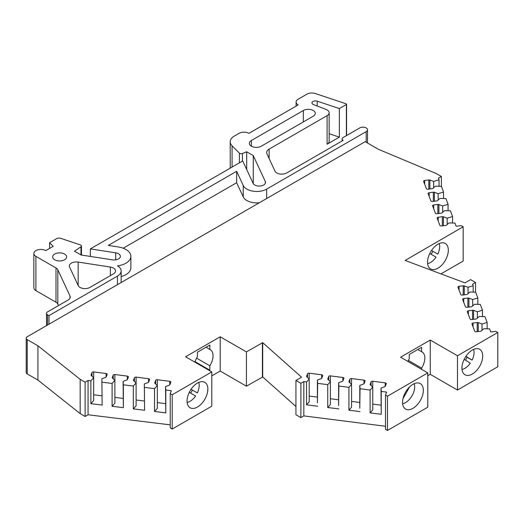<?xml version="1.0" encoding="UTF-8"?>
<svg xmlns="http://www.w3.org/2000/svg" width="524" height="524" viewBox="0 0 524 524"><rect width="100%" height="100%" fill="white"/><g stroke="black" fill="none" stroke-linecap="round" stroke-linejoin="round"><path stroke-width="0.79" d="M206.017 347.242L209.823 349.436L209.823 345.041L197.456 352.187L197.456 356.582A13.297 7.677 120 0 0 194.921 362.163M209.318 370.475L209.823 370.186L209.823 365.791A13.297 7.677 120 0 0 213.045 355.757A13.297 7.677 120 0 0 210.288 349.672A13.297 7.677 120 0 0 209.823 349.436M198.72 382.402A12.943 7.474 -60 0 1 199.186 385.468A12.943 7.474 -60 0 1 197.319 392.941L191.037 389.312L197.319 392.941M439.204 243.555A12.943 7.474 -60 0 1 439.669 246.627A12.943 7.474 -60 0 1 437.802 254.101L431.521 250.472L437.802 254.101M427.545 262.197A14.698 8.482 120 0 0 430.59 268.923A14.698 8.482 120 0 0 441.915 264.987A14.698 8.482 120 0 0 448.328 250.197A14.698 8.482 120 0 0 445.289 243.47A14.698 8.482 120 0 0 433.964 247.407A14.698 8.482 120 0 0 427.545 262.197M187.061 401.037A14.698 8.482 120 0 0 190.107 407.764A14.698 8.482 120 0 0 201.432 403.827A14.698 8.482 120 0 0 207.845 389.037A14.698 8.482 120 0 0 204.805 382.31A14.698 8.482 120 0 0 193.48 386.247A14.698 8.482 120 0 0 187.061 401.037M464.159 359.353L470.316 363.158A12.943 7.474 -60 0 1 464.906 368.326A12.943 7.474 -60 0 1 462.017 369.453M472.327 374.038A14.698 8.482 120 0 0 481.929 361.088A14.698 8.482 120 0 0 479.676 349.318A14.698 8.482 120 0 0 472.327 350.045A14.698 8.482 120 0 0 462.731 362.994A14.698 8.482 120 0 0 464.978 374.771A14.698 8.482 120 0 0 472.327 374.038M412.951 408.32A14.698 8.482 120 0 0 422.554 395.371A14.698 8.482 120 0 0 420.3 383.594A14.698 8.482 120 0 0 412.951 384.328A14.698 8.482 120 0 0 403.349 397.277A14.698 8.482 120 0 0 405.602 409.048A14.698 8.482 120 0 0 412.951 408.32M329.151 112.784L329.151 141.356A6.995 4.041 180 0 1 327.1 144.211L339.362 137.131L339.362 108.56L317.216 101.178A3.498 2.017 0 0 0 311.97 102.927A3.498 2.017 0 0 0 312.998 104.355A3.498 2.017 0 0 0 313.529 104.61L326.033 109.424A6.995 4.041 180 0 1 329.151 112.784A6.995 4.041 180 0 1 327.1 115.64L269.113 149.117L269.113 158.484M259.334 202.762A13.997 8.083 180 0 1 246.863 200.528A13.997 8.083 180 0 1 243.241 196.906L236.652 182.712L123.219 248.206M266.657 198.531L266.657 189.105A13.997 8.083 180 0 1 246.863 189.105A13.997 8.083 180 0 1 243.241 185.483L236.652 171.289L108.278 245.402L118.424 246.974A16.794 9.694 180 0 1 130.876 256.341A16.794 9.694 180 0 1 117.487 265.832A12.596 7.271 180 0 1 121.142 270.96A12.596 7.271 180 0 1 117.455 276.102L48.994 315.625L48.994 324.199M64.596 254.055A6.995 4.041 0 0 0 56.972 253.177A6.995 4.041 0 0 0 52.649 256.911A6.995 4.041 0 0 0 54.699 259.766A6.995 4.041 0 0 0 62.323 260.644A6.995 4.041 0 0 0 66.646 256.911A6.995 4.041 0 0 0 64.596 254.055M80.021 287.427A6.995 4.041 0 0 0 89.918 287.427L113.498 273.816A6.995 4.041 0 0 0 115.549 270.96A6.995 4.041 0 0 0 110.361 267.057L78.148 262.072A6.995 4.041 0 0 0 69.338 265.976A6.995 4.041 0 0 0 69.581 267.024L78.207 285.619A6.995 4.041 0 0 0 80.021 287.427M251.389 146.209A6.995 4.041 0 0 0 261.286 146.209L313.241 116.21A6.995 4.041 0 0 0 315.291 113.354A6.995 4.041 0 0 0 310.974 109.621A6.995 4.041 0 0 0 303.35 110.498L251.389 140.498A6.995 4.041 0 0 0 249.339 143.353A6.995 4.041 0 0 0 251.389 146.209L251.389 140.498M452.566 223.021L452.566 216.576L447.169 218.187L443.409 216.798A1.402 0.806 0 0 0 442.354 216.694L438.202 217.218A1.402 0.806 0 0 0 437.101 218.004A1.402 0.806 0 0 0 437.134 218.181L439.865 225.359A1.402 0.806 0 0 0 440.245 225.759A1.402 0.806 0 0 0 441.536 225.975L445.688 225.451A1.402 0.806 0 0 0 446.566 225.097L448.97 222.923L454.963 223.08L456.129 226.257L461.186 225.634L463.164 226.781L463.164 261.063L440.959 273.882M448.059 210.766L448.059 204.327L442.662 205.939L438.902 204.55A1.402 0.806 0 0 0 437.848 204.439L433.695 204.969A1.402 0.806 0 0 0 432.595 205.755A1.402 0.806 0 0 0 432.627 205.932L435.359 213.111A1.402 0.806 0 0 0 435.739 213.51A1.402 0.806 0 0 0 437.029 213.727L441.175 213.203A1.402 0.806 0 0 0 442.06 212.849L444.463 210.674L450.457 210.831L452.566 216.576M443.553 198.517L443.553 192.072L438.156 193.69L434.389 192.295A1.402 0.806 0 0 0 433.335 192.19L429.189 192.714A1.402 0.806 0 0 0 428.088 193.507A1.402 0.806 0 0 0 428.121 193.677L430.852 200.862A1.402 0.806 0 0 0 431.232 201.255A1.402 0.806 0 0 0 432.523 201.478L436.669 200.947A1.402 0.806 0 0 0 437.547 200.594L439.957 198.426L445.944 198.583L448.059 204.327M439.046 186.269L439.046 179.824L433.649 181.435L429.883 180.046A1.402 0.806 0 0 0 428.829 179.935L424.676 180.466A1.402 0.806 0 0 0 423.582 181.252A1.402 0.806 0 0 0 423.615 181.428L426.346 188.607A1.402 0.806 0 0 0 426.719 189.007A1.402 0.806 0 0 0 428.01 189.223L432.162 188.699A1.402 0.806 0 0 0 433.04 188.345L435.451 186.171L441.437 186.328L443.553 192.072M487.15 328.817L487.15 322.45L482.001 323.989L478.242 322.601A1.402 0.806 0 0 0 477.187 322.489L473.034 323.02A1.402 0.806 0 0 0 471.934 323.806A1.402 0.806 0 0 0 471.967 323.983L474.705 331.161A1.402 0.806 0 0 0 475.078 331.561A1.402 0.806 0 0 0 476.368 331.777L480.521 331.253A1.402 0.806 0 0 0 481.399 330.899L483.803 328.725L489.593 328.876L490.772 331.98L495.822 331.338L497.8 332.478L497.8 366.761L457.472 390.046L430.256 374.333L427.781 375.76M482.493 316.581L482.493 310.215L477.351 311.76L473.585 310.365A1.402 0.806 0 0 0 472.53 310.26L468.384 310.784A1.402 0.806 0 0 0 467.284 311.577A1.402 0.806 0 0 0 467.316 311.747L470.048 318.926A1.402 0.806 0 0 0 470.428 319.326A1.402 0.806 0 0 0 471.718 319.548L475.864 319.018A1.402 0.806 0 0 0 476.742 318.664L479.152 316.489L484.942 316.647L487.15 322.45M477.842 304.346L477.842 297.986L472.694 299.525L468.934 298.136A1.402 0.806 0 0 0 467.88 298.025L463.727 298.549A1.402 0.806 0 0 0 462.626 299.342A1.402 0.806 0 0 0 462.659 299.512L465.391 306.697A1.402 0.806 0 0 0 465.771 307.097A1.402 0.806 0 0 0 467.061 307.313L471.214 306.789A1.402 0.806 0 0 0 472.091 306.435L474.495 304.261L480.285 304.411L482.493 310.215M473.185 292.117L473.185 285.75L468.043 287.29L464.277 285.901A1.402 0.806 0 0 0 463.223 285.79L459.076 286.32A1.402 0.806 0 0 0 457.976 287.106A1.402 0.806 0 0 0 458.009 287.283L460.74 294.462A1.402 0.806 0 0 0 461.12 294.861A1.402 0.806 0 0 0 462.404 295.077L466.556 294.553A1.402 0.806 0 0 0 467.434 294.2L469.845 292.025L475.635 292.176L477.842 297.986M339.362 108.56L346.377 104.512A0.727 0.419 0 0 0 346.226 103.85L315.31 93.541A6.995 4.041 0 0 0 306.861 94.182L298.149 99.213A6.995 4.041 0 0 0 296.099 102.069A6.995 4.041 0 0 0 298.149 104.924L248.92 133.351A6.995 4.041 0 0 0 239.023 133.351L234.313 136.07A13.997 8.083 0 0 0 230.213 141.781A13.997 8.083 0 0 0 232.086 145.823L239.389 153.126A2.103 1.212 0 0 0 242.409 153.512L246.693 151.777L253.269 155.582L265.301 181.501A6.301 3.635 180 0 1 265.517 182.437A6.301 3.635 180 0 1 260.042 186.046A6.301 3.635 180 0 1 253.131 183.38L242.717 160.934L90.344 248.9L115.712 252.823A6.301 3.635 180 0 1 118.535 253.767A6.301 3.635 180 0 1 120.376 256.341A6.301 3.635 180 0 1 112.45 259.852L81.076 254.998L74.493 251.199L80.971 246.739A2.103 1.212 0 0 0 81.462 245.959A2.103 1.212 0 0 0 80.847 245.108A2.103 1.212 0 0 0 80.408 244.911L60.791 238.374A3.498 2.017 0 0 0 56.566 238.695L49.59 242.717L53.212 246.339L45.791 250.623A6.995 4.041 0 0 0 38.167 249.752A6.995 4.041 0 0 0 33.844 253.485A6.995 4.041 0 0 0 35.894 256.341L55.996 267.947A6.995 4.041 180 0 1 57.81 269.755L70.02 296.06A6.995 4.041 180 0 1 70.255 297.108A6.995 4.041 180 0 1 68.205 299.964L47.514 311.911A3.498 2.017 0 0 0 46.485 313.339A3.498 2.017 0 0 0 47.514 314.767L48.994 315.625M266.657 189.105L366.191 131.642A4.546 2.627 0 0 0 367.521 129.782A4.546 2.627 0 0 0 366.191 127.928A4.546 2.627 0 0 0 359.759 127.928L343.168 137.504A3.498 2.017 0 0 0 342.146 138.932A3.498 2.017 0 0 0 343.168 140.36L286.694 172.966A6.995 4.041 180 0 1 274.989 171.152L266.939 153.801A8.397 4.847 180 0 1 266.651 152.55A8.397 4.847 180 0 1 269.113 149.117M402.635 403.735A12.943 7.474 120 0 0 405.53 402.609A12.943 7.474 120 0 0 414.215 383.686M189.282 392.338L195.57 395.974A12.943 7.474 -60 0 1 187.14 402.452M429.765 253.498L436.053 257.127A12.943 7.474 -60 0 1 427.623 263.611M409.572 386.928L403.015 398.554M33.844 253.485L33.844 287.768A6.995 4.041 0 0 0 35.894 290.623L55.996 302.224A6.995 4.041 180 0 1 57.81 304.038L58.511 305.558M165.807 390.026L165.532 386.568L169.298 385.179A1.402 0.806 0 0 0 169.907 384.668L170.824 382.271A1.402 0.806 0 0 0 170.857 382.101A1.402 0.806 0 0 0 169.756 381.308L157.318 379.736A1.402 0.806 0 0 0 155.648 380.352L154.737 382.743A1.402 0.806 0 0 0 154.704 382.92A1.402 0.806 0 0 0 154.927 383.352L157.331 385.526L157.331 408.379L154.534 411.497L165.807 412.879L165.807 390.026L171.302 390.701L170.228 393.616L172.206 394.762L211.794 371.902L185.568 356.765L220.204 336.768L246.431 351.905L262.707 342.67L301.562 377.214L295.936 380.463L300.887 383.313L303.828 381.623L306.54 381.963L309.206 378.996L306.802 376.821A1.402 0.806 180 0 1 306.579 376.383A1.402 0.806 180 0 1 306.612 376.212L307.523 373.815A1.402 0.806 180 0 1 309.193 373.199L321.631 374.778A1.402 0.806 180 0 1 322.732 375.564A1.402 0.806 180 0 1 322.699 375.741L321.788 378.138A1.402 0.806 180 0 1 321.173 378.642L317.406 380.031L317.675 383.378L327.729 384.649L330.395 381.682L327.991 379.507A1.402 0.806 180 0 1 327.769 379.075A1.402 0.806 180 0 1 327.801 378.898L328.712 376.501A1.402 0.806 180 0 1 330.382 375.885L342.82 377.463A1.402 0.806 180 0 1 343.921 378.256A1.402 0.806 180 0 1 343.888 378.426L342.971 380.824A1.402 0.806 180 0 1 342.362 381.328L338.596 382.723L338.864 386.064L348.919 387.341L351.584 384.367L349.174 382.192A1.402 0.806 180 0 1 348.958 381.76A1.402 0.806 180 0 1 348.991 381.583L349.901 379.193A1.402 0.806 180 0 1 351.565 378.577L364.01 380.149A1.402 0.806 180 0 1 365.104 380.941A1.402 0.806 180 0 1 365.071 381.112L364.16 383.509A1.402 0.806 180 0 1 363.551 384.02L359.785 385.409L360.047 388.749L370.108 390.026L372.774 387.053L370.363 384.885A1.402 0.806 180 0 1 370.147 384.446A1.402 0.806 180 0 1 370.173 384.275L371.09 381.878A1.402 0.806 180 0 1 372.754 381.262L385.192 382.841A1.402 0.806 180 0 1 386.293 383.627A1.402 0.806 180 0 1 386.26 383.804L385.35 386.195A1.402 0.806 180 0 1 384.74 386.705L380.974 388.094L381.236 391.435L386.607 392.116L385.5 395.031L385.5 429.313L387.478 430.459L427.781 407.187L427.781 372.905L400.565 357.191L430.256 340.05L457.472 355.763L497.8 332.478M295.936 380.463L295.936 414.746L300.887 417.595L303.828 415.905L385.5 426.261M211.794 375.904L220.204 371.051L246.431 386.188L262.707 376.953L295.936 406.493M170.228 393.616L170.228 427.898L172.206 429.045L211.794 406.185L211.794 371.902M439.046 179.824L438.444 178.199L441.391 176.496L436.44 173.641L378.354 149.275L365.182 141.65L27.222 336.768A3.498 2.017 0 0 0 26.2 338.196L26.2 372.479A3.498 2.017 0 0 0 27.222 373.907L37.931 380.083L80.172 413.613L85.117 416.469L88.065 414.772L170.228 424.853M26.2 338.196A3.498 2.017 0 0 0 27.222 339.624L37.931 345.801L80.172 379.33L85.117 382.192L88.065 380.49L90.875 380.837L93.672 377.719L93.658 371.922A1.402 0.806 0 0 0 91.988 372.544L91.078 374.935A1.402 0.806 0 0 0 91.045 375.112A1.402 0.806 0 0 0 91.268 375.544L93.672 377.719L93.672 400.572L90.875 403.69L102.147 405.072L101.872 378.76L105.638 377.372A1.402 0.806 0 0 0 106.248 376.861L107.165 374.464A1.402 0.806 0 0 0 107.197 374.293A1.402 0.806 0 0 0 106.097 373.501L93.658 371.922M102.147 382.219L112.097 383.437L114.894 380.319L112.483 378.151A1.402 0.806 0 0 1 112.267 377.712A1.402 0.806 0 0 1 112.3 377.542L113.21 375.145A1.402 0.806 0 0 1 114.874 374.529L127.312 376.108A1.402 0.806 0 0 1 128.413 376.894A1.402 0.806 0 0 1 128.38 377.07L127.47 379.461A1.402 0.806 0 0 1 126.86 379.972L123.094 381.361L123.369 384.819L133.319 386.037L136.116 382.926L136.096 377.129A1.402 0.806 0 0 0 134.426 377.745L133.515 380.142A1.402 0.806 0 0 0 133.482 380.313A1.402 0.806 0 0 0 133.705 380.751L136.116 382.926L136.116 405.779L133.319 408.897L144.585 410.279L144.316 383.961L148.076 382.572A1.402 0.806 0 0 0 148.692 382.068L149.602 379.671A1.402 0.806 0 0 0 149.635 379.5A1.402 0.806 0 0 0 148.534 378.708L136.096 377.129M144.585 387.419L154.534 388.644L157.331 385.526M385.5 395.031L387.478 396.177L427.781 372.905M473.185 285.75L472.589 284.185L475.53 282.488L470.585 279.633L464.958 282.875L405.131 260.448L463.164 226.781M380.974 388.094L381.236 414.294L381.236 391.435M381.236 414.294L370.108 412.879L370.108 390.026M359.785 385.409L359.785 408.262L360.047 388.749M360.047 411.602L348.919 410.194L348.919 387.341M338.596 382.723L338.596 405.576L338.864 386.064M338.864 408.916L327.729 407.508L327.729 384.649M317.406 380.031L317.406 402.891L317.675 383.378M317.675 406.231L306.54 404.816L306.54 381.963M303.828 381.623L303.828 415.905M457.472 355.763L457.472 390.046M475.53 282.488L475.53 292.176M441.391 176.496L441.391 186.328M246.693 151.777L246.693 169.494M253.269 155.582L253.269 183.636M90.344 248.9L90.344 256.433M49.59 242.717L49.59 248.435M37.931 345.801L37.931 380.083M80.172 379.33L80.172 413.613M85.117 382.192L85.117 416.469M88.065 380.49L88.065 414.772M154.534 411.497L154.534 388.644M133.319 408.897L133.319 386.037M114.894 380.319L114.894 403.179L112.097 406.29L123.369 407.672L123.369 384.819M112.097 406.29L112.097 383.437M90.875 403.69L90.875 380.837M172.206 394.762L172.206 429.045M220.204 336.768L220.204 371.051M246.431 351.905L246.431 386.188M262.4 342.689L262.4 376.972M262.707 342.67L262.707 376.953M300.887 383.313L300.887 417.595M387.478 396.177L387.478 430.459M421.61 369.341L421.61 368.077A13.297 7.677 120 0 0 422.069 351.958A13.297 7.677 120 0 0 421.61 351.722L421.61 347.327L409.237 354.473L409.237 358.868A13.297 7.677 120 0 0 407.855 361.403M430.256 340.05L430.256 374.333M468.043 293.65L468.043 287.29M472.694 305.885L472.694 299.525M477.351 318.12L477.351 311.76M482.001 330.349L482.001 323.989M306.54 404.816L309.206 401.849L309.193 373.199M309.206 396.059L317.406 397.1M327.729 407.508L330.395 404.535L330.382 375.885M330.395 398.744L338.596 399.786M348.919 410.194L351.584 407.22L351.565 378.577M351.584 401.43L359.785 402.471M370.108 412.879L372.774 409.912L372.754 381.262M372.774 404.115L380.974 405.157M433.649 187.795L433.649 181.435M438.156 200.05L438.156 193.69M442.662 212.299L442.662 205.939M447.169 224.554L447.169 218.187M102.147 405.072L101.872 378.76M101.872 395.823L93.672 394.782M123.369 407.672L123.094 381.361M123.094 398.423L114.894 397.382M144.585 410.279L144.316 383.961M144.316 401.03L136.116 399.989M165.807 412.879L165.532 386.568M165.532 403.631L157.331 402.589M130.876 256.341L130.876 267.764A16.794 9.694 180 0 1 121.142 276.561M121.142 270.96L121.142 282.384A12.596 7.271 180 0 1 121.142 282.541M236.652 182.712L236.652 171.289M339.362 137.131L329.151 133.725M473.591 349.403A12.943 7.474 -60 0 1 472.098 360.145L465.908 356.32M465.469 360.158A12.943 7.474 120 0 0 467.146 357.289L472.098 360.145M467.146 357.289L465.81 356.464M431.108 254.271A12.943 7.474 120 0 0 432.857 251.245M190.625 393.111A12.943 7.474 120 0 0 192.374 390.085M417.805 349.528L421.61 351.722M408.347 360.414L421.61 368.077M196.559 358.128L209.823 365.791M195.072 361.665L209.823 370.186M243.241 196.906L243.241 185.483M327.1 144.211L327.1 115.64M346.377 104.512L346.377 135.65M47.514 314.767L47.514 325.05M366.191 131.642L366.191 142.233M232.086 145.823L232.086 167.064M239.389 153.126L239.389 162.853M242.409 153.512L242.409 161.104M265.301 181.501L265.301 183.38M115.712 252.823L115.712 259.852M80.971 246.739L80.971 254.939M35.894 256.341L35.894 290.623M55.996 267.947L55.996 302.224M57.81 269.755L57.81 304.038M70.02 296.06L70.02 298.156M27.222 339.624L27.222 373.907M464.277 294.842L464.277 285.901M459.076 290.086L459.076 286.32M463.223 294.973L463.223 285.79M468.934 307.077L468.934 298.136M463.727 302.315L463.727 298.549M467.88 307.208L467.88 298.025M473.585 319.306L473.585 310.365M468.384 314.551L468.384 310.784M472.53 319.444L472.53 310.26M478.242 331.541L478.242 322.601M473.034 326.786L473.034 323.02M477.187 331.672L477.187 322.489M306.612 376.56L306.612 376.212M307.523 377.476L307.523 373.815M321.631 378.367L321.631 374.778M327.801 379.245L327.801 378.898M328.712 380.162L328.712 376.501M342.82 381.053L342.82 377.463M348.991 381.931L348.991 381.583M349.901 382.848L349.901 379.193M364.01 383.738L364.01 380.149M370.173 384.623L370.173 384.275M371.09 385.533L371.09 381.878M385.192 386.43L385.192 382.841M429.883 188.987L429.883 180.046M424.676 184.232L424.676 180.466M428.829 189.118L428.829 179.935M434.389 201.236L434.389 192.295M429.189 196.48L429.189 192.714M433.335 201.373L433.335 192.19M438.902 213.491L438.902 204.55M433.695 208.735L433.695 204.969M437.848 213.622L437.848 204.439M443.409 225.739L443.409 216.798M438.202 220.984L438.202 217.218M442.354 225.877L442.354 216.694M106.097 377.09L106.097 373.501M91.078 375.282L91.078 374.935M91.988 376.199L91.988 372.544M127.312 379.697L127.312 376.108M112.3 377.889L112.3 377.542M113.21 378.8L113.21 375.145M114.874 380.306L114.874 374.529M148.534 382.297L148.534 378.708M133.515 380.49L133.515 380.142M134.426 381.406L134.426 377.745M169.756 384.898L169.756 381.308M154.737 383.09L154.737 382.743M155.648 384.007L155.648 380.352M157.318 385.513L157.318 379.736M303.35 121.928L303.35 110.498M78.148 285.488L78.148 262.072M110.361 275.624L110.361 267.057M117.455 284.67L117.455 276.102M317.216 106.031L317.216 101.178M367.521 129.782L367.521 143M342.146 138.932L342.146 140.949M346.587 104.21L346.587 135.526M296.099 102.069L296.099 106.11M230.213 141.781L230.213 168.145M81.462 245.959L81.462 255.057M46.485 313.339L46.485 325.646"/></g></svg>
